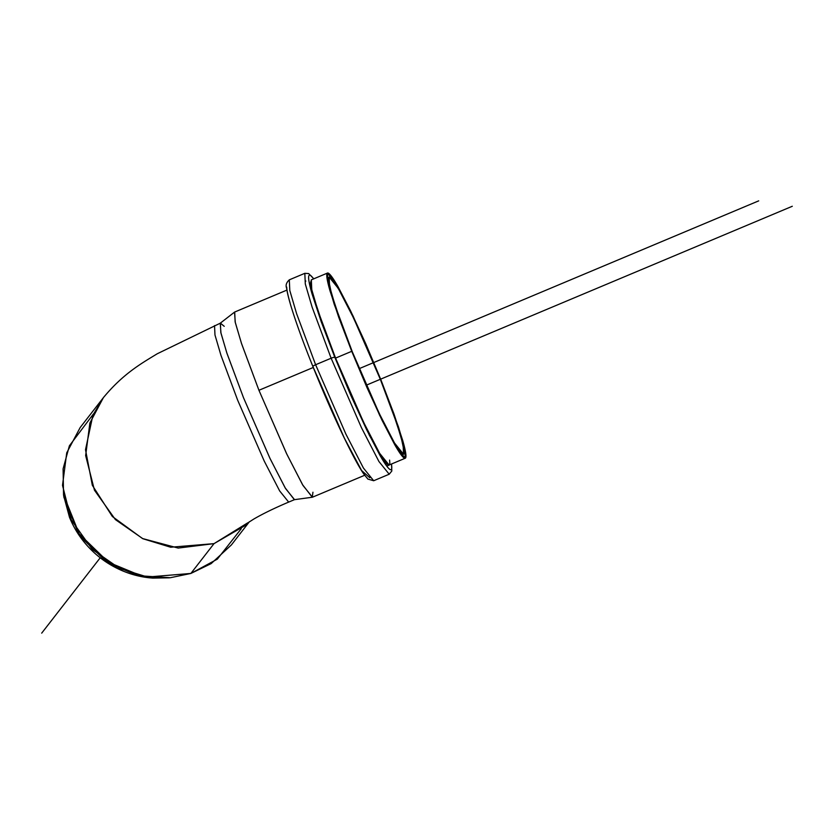<?xml version="1.0" encoding="UTF-8"?>
<svg xmlns="http://www.w3.org/2000/svg" width="834" height="834" viewBox="0 0 834 834"><rect width="100%" height="100%" fill="white"/><g stroke="black" fill="none" stroke-linecap="round" stroke-linejoin="round"><path stroke-width="1.25" d="M63.707 495.865L69.462 517.184C73.976 528.422 80.45 538.514 88.884 547.458C97.328 556.414 107.086 563.544 118.157 568.851C129.228 574.167 140.779 577.253 152.81 578.108L169.354 577.816M365.792 343.858L380.982 379.981L393.95 413.914L402.718 440.498C404.792 447.733 405.866 452.799 405.949 455.687C406.022 458.575 405.084 459.065 403.145 457.168C401.206 455.27 398.412 451.121 394.753 444.72L382.024 420.232L366.918 387.424L351.729 351.312L338.76 317.379L329.993 290.795C327.918 283.56 326.845 278.493 326.772 275.606C326.688 272.718 327.626 272.228 329.566 274.125C331.505 276.023 334.309 280.172 337.968 286.573L350.687 311.061L365.792 343.858M392.751 411.819L380.356 379.355L365.813 344.807L351.364 313.428L339.198 290.003L331.161 278.087C329.305 276.273 328.408 276.742 328.481 279.505L331.567 294.037L339.959 319.474L352.365 351.938L366.897 386.486L381.346 417.865L393.523 441.29C397.015 447.41 399.694 451.382 401.55 453.206C403.406 455.02 404.302 454.551 404.229 451.788L401.144 437.256L392.751 411.819M286.906 290.096L234.688 312.031L235.136 321.861L241.422 343.222L258.936 390.281L241.62 343.817L235.282 322.487L234.531 312.124L220.239 323.217L220.958 333.1L226.994 353.428L243.507 397.724L226.806 352.865L220.822 332.505L220.385 323.133L157.219 353.783C141.832 363.197 123.276 373.517 103.353 397.693L80.2 427.498L66.73 452.82L62.508 485.367L71.317 519.999L92.251 549.398L119.762 568.527L147.524 577.034L190.871 573.448L214.015 543.643L170.668 547.229L142.906 538.733L115.394 519.592L94.461 490.204L85.652 455.572L89.874 423.026L103.343 397.703L92.908 415.165L85.506 449.734L92.334 485.315L112.35 516.496L142.499 538.535L178.195 548.074L214.015 543.643L244.487 525.941L247.802 522.782L214.015 543.643L190.871 573.448L211.148 563.617L231.404 544.915L249.408 521.73M103.343 397.703L104.386 396.39M312.938 492.227L312.281 497.241L302.586 484.773L286.521 453.54L258.936 390.281L313.271 367.471L258.936 390.281L286.865 454.249L303.013 485.492L312.458 497.2L364.687 475.265M214.536 325.594L214.974 334.966L220.958 355.326L237.659 400.184L264.274 461.16L279.661 490.934L288.668 502.099L294.517 499.639L285.52 488.484L270.122 458.7L243.507 397.724L269.799 458.022L285.113 487.786L294.36 499.681L312.281 497.241M220.385 323.133L224.231 326.313M286.708 287.073C286.792 290.107 287.918 295.424 290.107 303.023M358.109 464.674C361.956 471.398 364.896 475.755 366.929 477.757M328.888 404.511L344.755 438.955M334.841 357.379L350.791 395.306L366.658 429.76L380.023 455.479C383.869 462.192 386.809 466.56 388.842 468.552C390.885 470.543 391.855 470.032 391.782 466.998L391.48 464.006L386.788 466.133L369.379 435.296L334.841 357.379A3.482 0.657 158.1 0 0 331.129 358.224L312.124 307.173L305.307 283.987L304.817 273.323L305.307 283.987L312.124 307.173L331.129 358.224L315.617 364.739L345.912 434.139L363.426 468.041L373.674 480.738L363.426 468.041L345.912 434.139L315.617 364.739L331.129 358.224L361.424 427.623L378.938 461.525L389.197 474.223L378.938 461.525L361.424 427.623L331.129 358.224A3.482 0.657 -21.9 0 1 334.841 357.379L321.226 321.736L312.02 293.818C309.831 286.218 308.705 280.902 308.622 277.868C308.549 274.834 309.529 274.313 311.562 276.304L313.709 278.837M389.572 460.087L389.791 462.474C389.864 465.362 388.936 465.852 386.997 463.954C385.058 462.046 382.253 457.897 378.594 451.496L365.876 427.008L350.77 394.211L335.57 358.099L322.612 324.165L313.845 297.582C311.76 290.347 310.686 285.28 310.613 282.392L311.457 279.786M391.584 463.965L391.803 471.033L389.197 474.223L373.674 480.738L367.888 479.081L363.937 474.202C355.159 462.172 333.392 417.448 312.896 366.533A3.482 0.657 -21.9 0 1 315.617 364.739A3.482 0.657 158.1 0 0 312.896 366.533A3.482 0.657 158.1 0 0 312.927 366.585A3.482 0.657 -21.9 0 1 312.896 366.533C303.91 344.15 296.967 325.166 292.056 309.612C289.044 300.021 287.23 292.87 286.615 288.137C285.457 285.322 286.354 282.559 289.304 279.838L289.794 290.513L296.612 313.688L315.617 364.739L296.612 313.688L289.794 290.513L289.304 279.838L304.817 273.323L308.663 273.562L313.813 278.796M312.927 366.585L344.275 437.986L361.612 470.543L369.785 477.736M327.47 273.062L311.322 279.849L311.77 289.679L318.056 311.04L335.57 358.099L351.729 351.312L334.205 304.254L327.929 282.893L327.47 273.062L336.915 284.769L353.063 316.013L380.982 379.981L398.506 427.039L404.782 448.4L405.241 458.231L395.796 446.524L379.647 415.28L351.729 351.312L335.57 358.099L363.499 422.067L379.637 453.31L389.092 465.018L405.241 458.231M352.365 351.938L335.602 306.912L329.586 286.479L329.159 277.076L338.197 288.272L353.637 318.161L380.356 379.355L397.109 424.37L403.124 444.814L403.552 454.217L394.524 443.021L379.074 413.132L352.365 351.938M241.276 528.693L217.32 559.155L190.871 573.448L170.313 577.733L141.426 575.908L108.535 562.314L79.23 533.896L63.53 494.812L63.103 468.812L69.389 445.804L93.471 413.914M63.53 494.812L63.968 497.481L79.209 535.418L107.659 563.013L139.58 576.211L170.313 577.733M305.15 281.663L305.828 281.048M41.7 633.142L100.216 557.779M359.225 368.638L758.7 200.858M366.324 385.172L792.3 206.269M288.668 502.089C274.344 508.177 262.689 513.848 253.713 519.102L246.374 523.794"/></g></svg>
